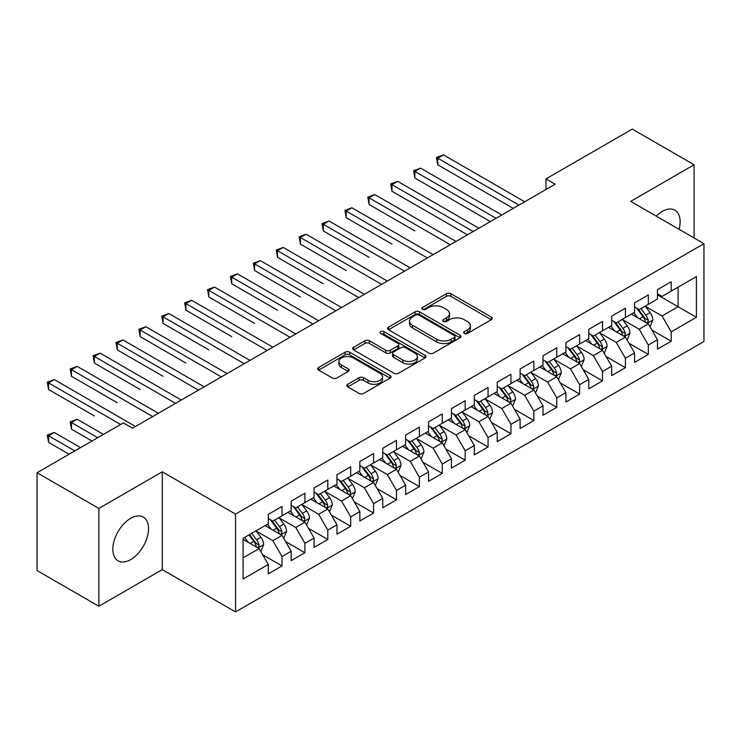 <?xml version="1.0" encoding="UTF-8"?>
<svg xmlns="http://www.w3.org/2000/svg" width="741" height="741" viewBox="0 0 741 741"><rect width="100%" height="100%" fill="white"/><g stroke="black" fill="none" stroke-linecap="round" stroke-linejoin="round"><path stroke-width="1.11" d="M464.311 333.459A2.223 1.287 0 0 0 467.46 333.459L491.339 319.677A3.177 1.834 0 0 0 492.265 318.38A3.177 1.834 0 0 0 491.339 317.083L450.889 293.732A3.177 1.834 0 0 0 446.397 293.732L422.518 307.515A2.223 1.287 0 0 0 421.87 308.423A2.223 1.287 0 0 0 422.518 309.33A2.223 1.287 0 0 0 425.667 309.33L428.752 307.543A10.17 5.872 0 0 1 443.137 307.543L446.508 309.488A10.17 5.872 0 0 1 449.481 313.647A10.17 5.872 0 0 1 446.508 317.796L443.414 319.584A2.223 1.287 0 0 0 442.766 320.492A2.223 1.287 0 0 0 443.414 321.399A2.223 1.287 0 0 0 446.564 321.399L449.648 319.612A10.17 5.872 0 0 1 464.033 319.612L467.404 321.557A10.17 5.872 0 0 1 470.387 325.707A10.17 5.872 0 0 1 467.404 329.865L464.311 331.644A2.223 1.287 0 0 0 463.662 332.552A2.223 1.287 0 0 0 464.311 333.459L464.311 331.644M130.685 559.575A25.25 14.579 120 0 0 147.181 537.327A25.25 14.579 120 0 0 143.309 517.088A25.25 14.579 120 0 0 130.685 518.339A25.25 14.579 120 0 0 114.188 540.597A25.25 14.579 120 0 0 118.06 560.826A25.25 14.579 120 0 0 130.685 559.575M679.089 229.321A25.25 14.579 120 0 0 674.912 210.175A25.25 14.579 120 0 0 662.287 211.426A25.25 14.579 120 0 0 656.239 216.131M347.742 384.292A3.177 1.834 0 0 0 346.807 385.589A3.177 1.834 0 0 0 347.742 386.885L359.089 393.434A3.177 1.834 0 0 0 363.581 393.434L390.099 378.123A3.177 1.834 0 0 0 391.035 376.826A3.177 1.834 0 0 0 390.099 375.53L349.65 352.179A3.177 1.834 0 0 0 345.158 352.179L318.639 367.49A3.177 1.834 0 0 0 317.713 368.786A3.177 1.834 0 0 0 318.639 370.083L332.348 377.993A3.177 1.834 0 0 0 336.84 377.993L348.196 371.445A3.177 1.834 0 0 0 349.122 370.148A3.177 1.834 0 0 0 348.196 368.851L341.397 364.924A8.503 4.909 0 0 1 338.906 361.451A8.503 4.909 0 0 1 344.148 356.921A8.503 4.909 0 0 1 353.42 357.986L380.05 373.353A8.503 4.909 0 0 1 382.532 376.826A8.503 4.909 0 0 1 377.289 381.365A8.503 4.909 0 0 1 368.027 380.3L363.581 377.734A3.177 1.834 0 0 0 359.089 377.734L347.742 384.292L347.742 386.885M98.868 508.428L98.868 606.24L162.279 569.625L162.279 471.813L98.868 508.428L37.05 472.739L123.358 422.907L132.519 428.196L555.139 184.194L545.978 178.905L545.978 189.483M162.279 471.813L235.536 514.106L703.95 243.678L703.95 341.49L235.536 611.918L235.536 514.106M694.104 237.991L694.104 164.771L630.693 201.376L703.95 243.678M694.104 164.771L632.295 129.082L545.978 178.905M428.974 353.087A3.177 1.834 0 0 0 433.476 353.087L459.985 337.776A3.177 1.834 0 0 0 460.921 336.479A3.177 1.834 0 0 0 459.985 335.182L419.536 311.831A3.177 1.834 0 0 0 415.043 311.831L388.525 327.133A3.177 1.834 0 0 0 387.599 328.439A3.177 1.834 0 0 0 388.525 329.736L428.974 353.087M381.661 333.941A2.223 1.287 0 0 1 383.921 334.256L383.921 331.616L425.047 355.356A3.177 1.834 0 0 1 425.973 356.653A3.177 1.834 0 0 1 425.047 357.949L398.528 373.26A3.177 1.834 0 0 1 394.036 373.26L353.587 349.909L353.587 347.316A3.177 1.834 0 0 0 352.651 348.613A3.177 1.834 0 0 0 353.587 349.909M353.587 347.316L364.933 340.758A3.177 1.834 0 0 1 369.426 340.758L385.829 350.234A3.177 1.834 0 0 0 390.322 350.234L397.852 345.88A3.177 1.834 0 0 0 398.788 344.584A3.177 1.834 0 0 0 397.852 343.287L380.772 333.431A2.223 1.287 0 0 1 380.124 332.524A2.223 1.287 0 0 1 381.495 331.338A2.223 1.287 0 0 1 383.921 331.616M657.471 294.825L678.08 306.728L678.08 287.165L696.392 276.588L671.207 291.13L671.207 281.747L657.471 289.675L657.471 299.058L648.319 304.347L648.319 294.964L634.583 302.893L634.583 312.276L625.423 317.565L625.423 308.182L611.686 316.111L611.686 325.494L602.526 330.782L602.526 321.399L588.789 329.328L588.789 338.711L579.638 344L579.638 334.617L565.902 342.546L565.902 351.929L556.741 357.218L556.741 347.835L543.005 355.763L543.005 365.146L533.844 370.435L533.844 361.052L520.108 368.981L520.108 378.364L510.957 383.653L510.957 374.27L497.22 382.199L497.22 391.581L488.06 396.87L488.06 387.487L474.323 395.416L474.323 404.799L465.163 410.088L465.163 400.705L451.426 408.634L451.426 418.017L442.275 423.306L442.275 413.923L428.539 421.851L428.539 431.234L419.378 436.523L419.378 427.14L405.642 435.069L405.642 444.452L396.481 449.741L396.481 440.358L382.745 448.286L382.745 457.669L373.594 462.958L373.594 453.575L359.857 461.504L359.857 470.887L350.697 476.176L350.697 466.793L336.96 474.722L336.96 484.105L327.8 489.393L327.8 480.011L314.064 487.939L314.064 497.322L304.912 502.611L304.912 493.228L291.176 501.157L291.176 510.54L282.015 515.829L282.015 506.446L268.279 514.374L268.279 523.757L243.094 538.299L243.094 579.008L268.279 564.466L259.118 548.609L243.094 539.355M696.392 276.588L696.392 317.296L671.207 331.838L662.056 315.981L645.457 306.394M651.867 330.051L671.207 341.221L671.207 331.838M671.207 341.221L657.471 349.15L657.471 339.767L648.319 345.056L639.159 329.199L622.56 319.612M628.97 343.268L648.319 354.439L648.319 345.056M648.319 354.439L634.583 362.368L634.583 352.985L625.423 358.274L616.262 342.416L599.664 332.829M606.082 356.486L625.423 367.656L625.423 358.274M625.423 367.656L611.686 375.585L611.686 366.202L602.526 371.491L593.374 355.634L576.776 346.047M583.186 369.703L602.526 380.874L602.526 371.491M602.526 380.874L588.789 388.803L588.789 379.42L579.638 384.709L570.477 368.851L553.879 359.265M560.289 382.921L579.638 394.092L579.638 384.709M579.638 394.092L565.902 402.02L565.902 392.637L556.741 397.926L547.58 382.069L530.982 372.482M537.401 396.139L556.741 407.309L556.741 397.926M556.741 407.309L543.005 415.238L543.005 405.855L533.844 411.144L524.693 395.286L508.094 385.7M514.504 409.356L533.844 420.527L533.844 411.144M533.844 420.527L520.108 428.455L520.108 419.073L510.957 424.361L501.796 408.504L485.198 398.917M491.607 422.574L510.957 433.744L510.957 424.361M510.957 433.744L497.22 441.673L497.22 432.29L488.06 437.579L478.899 421.722L462.301 412.135M468.72 435.791L488.06 446.962L488.06 437.579M488.06 446.962L474.323 454.9L474.323 445.508L465.163 450.797L456.011 434.939L439.413 425.353M445.823 449.018L465.163 460.18L465.163 450.797M465.163 460.18L451.426 468.117L451.426 458.725L442.275 464.014L433.115 448.157L416.516 438.57M422.926 462.236L442.275 473.397L442.275 464.014M442.275 473.397L428.539 481.335L428.539 471.943L419.378 477.232L410.218 461.374L393.619 451.788M400.029 475.453L419.378 486.615L419.378 477.232M419.378 486.615L405.642 494.553L405.642 485.16L396.481 490.449L387.33 474.592L370.732 465.005M377.141 488.671L396.481 499.832L396.481 490.449M396.481 499.832L382.745 507.77L382.745 498.378L373.594 503.667L364.433 487.81L347.835 478.223M354.244 501.889L373.594 513.05L373.594 503.667M373.594 513.05L359.857 520.988L359.857 511.596L350.697 516.885L341.536 501.027L324.938 491.44M331.347 515.106L350.697 526.267L350.697 516.885M350.697 526.267L336.96 534.205L336.96 524.813L327.8 530.102L318.649 514.245L302.05 504.658M308.46 528.324L327.8 539.485L327.8 530.102M327.8 539.485L314.064 547.423L314.064 538.031L304.912 543.32L295.752 527.462L279.153 517.876M285.563 541.541L304.912 552.703L304.912 543.32M304.912 552.703L291.176 560.641L291.176 551.248L282.015 556.537L272.855 540.68L256.256 531.093M262.666 554.759L282.015 565.92L282.015 556.537M282.015 565.92L268.279 573.858L268.279 564.466M268.279 518.468L272.855 521.118L282.015 515.829M243.094 557.862L259.118 548.609M291.176 505.251L295.752 507.9L304.912 502.611M272.855 540.68L282.015 535.391L265.074 525.61M291.176 551.248L282.015 535.391M314.064 492.033L318.649 494.682L327.8 489.393M295.752 527.462L304.912 522.173L287.971 512.392M314.064 538.031L304.912 522.173M336.96 478.816L341.536 481.465L350.697 476.176M318.649 514.245L327.8 508.956L310.859 499.175M336.96 524.813L327.8 508.956M359.857 465.598L364.433 468.247L373.594 462.958M341.536 501.027L350.697 495.738L333.756 485.957M359.857 511.596L350.697 495.738M382.745 452.38L387.33 455.03L396.481 449.741M364.433 487.81L373.594 482.521L356.653 472.739M382.745 498.378L373.594 482.521M405.642 439.163L410.218 441.812L419.378 436.523M387.33 474.592L396.481 469.303L379.54 459.522M405.642 485.16L396.481 469.303M428.539 425.945L433.115 428.594L442.275 423.306M410.218 461.374L419.378 456.085L402.437 446.304M428.539 471.943L419.378 456.085M451.426 412.728L456.011 415.377L465.163 410.088M433.115 448.157L442.275 442.868L425.334 433.087M451.426 458.725L442.275 442.868M474.323 399.51L478.899 402.159L488.06 396.87M456.011 434.939L465.163 429.65L448.222 419.869M474.323 445.508L465.163 429.65M497.22 386.293L501.796 388.942L510.957 383.653M478.899 421.722L488.06 416.433L471.119 406.652M497.22 432.29L488.06 416.433M520.108 373.075L524.693 375.724L533.844 370.435M501.796 408.504L510.957 403.215L494.015 393.434M520.108 419.073L510.957 403.215M543.005 359.857L547.58 362.506L556.741 357.218M524.693 395.286L533.844 389.998L516.903 380.216M543.005 405.855L533.844 389.998M565.902 346.64L570.477 349.289L579.638 344M547.58 382.069L556.741 376.78L539.8 366.999M565.902 392.637L556.741 376.78M588.789 333.422L593.374 336.071L602.526 330.782M570.477 368.851L579.638 363.562L562.697 353.781M588.789 379.42L579.638 363.562M611.686 320.205L616.262 322.854L625.423 317.565M593.374 355.634L602.526 350.345L585.585 340.564M611.686 366.202L602.526 350.345M634.583 306.987L639.159 309.636L648.319 304.347M616.262 342.416L625.423 337.127L608.481 327.346M634.583 352.985L625.423 337.127M657.471 293.769L662.056 296.419L671.207 291.13M639.159 329.199L648.319 323.91L631.378 314.128M657.471 339.767L648.319 323.91M37.05 472.739L37.05 570.551L98.868 606.24M162.279 569.625L235.536 611.918M662.056 315.981L678.08 306.728L696.392 317.296M465.2 333.774L467.404 332.505A10.17 5.872 0 0 0 470.387 328.356L470.387 325.707M449.481 313.647L449.481 316.287A10.17 5.872 0 0 1 446.508 320.436L444.304 321.714M491.292 319.704L450.889 296.372A3.177 1.834 0 0 0 446.397 296.372L423.407 309.645M459.948 337.803L419.536 314.471A3.177 1.834 0 0 0 415.043 314.471L388.571 329.754M454.372 337.387A2.223 1.287 0 0 0 455.02 336.479A2.223 1.287 0 0 0 454.372 335.571L418.869 315.073A2.223 1.287 0 0 0 415.72 315.073L412.459 316.953A10.17 5.872 0 0 0 409.486 321.103A10.17 5.872 0 0 0 412.459 325.253L436.727 339.267A10.17 5.872 0 0 0 451.112 339.267L454.372 337.387L454.372 340.026A2.223 1.287 0 0 0 455.02 339.119L455.02 336.479M409.486 321.103L409.486 323.752A10.17 5.872 0 0 0 412.459 327.902L412.459 325.253M454.372 340.026L451.112 341.916A10.17 5.872 0 0 1 436.727 341.916L412.459 327.902M353.624 349.928L364.933 343.407L364.933 340.758M398.788 344.584L398.788 347.233A3.177 1.834 0 0 1 397.852 348.529L390.322 352.873A3.177 1.834 0 0 1 385.829 352.873L369.426 343.407A3.177 1.834 0 0 0 364.933 343.407M383.921 334.256L425.001 357.977M402.854 360.061A8.503 4.909 0 0 0 412.116 361.126A8.503 4.909 0 0 0 417.368 356.588A8.503 4.909 0 0 0 414.877 353.114L405.494 347.705A3.177 1.834 0 0 0 401.001 347.705L393.471 352.049A3.177 1.834 0 0 0 392.545 353.346A3.177 1.834 0 0 0 393.471 354.643L402.854 360.061L402.854 362.701A8.503 4.909 0 0 0 412.116 363.766A8.503 4.909 0 0 0 417.368 359.228L417.368 356.588M392.545 353.346L392.545 355.986A3.177 1.834 0 0 0 393.471 357.282L393.471 354.643M402.854 362.701L393.471 357.282M382.532 376.826L382.532 379.475A8.503 4.909 0 0 1 377.289 384.005A8.503 4.909 0 0 1 368.027 382.94L363.581 380.383A3.177 1.834 0 0 0 359.089 380.383L347.788 386.904M338.906 361.451L338.906 364.1A8.503 4.909 0 0 0 341.397 367.564L341.397 364.924M348.15 371.473L341.397 367.564M390.062 378.151L349.65 354.819A3.177 1.834 0 0 0 345.158 354.819L318.686 370.102M650.014 326.846L652.849 319.917A8.577 4.955 -120 0 0 650.116 312.609L645.244 306.116M637.501 317.657L633.805 312.73M632.073 314.527L631.656 313.971M437.764 217.678L467.451 234.823M646.698 322.974L648.032 321.779L648.218 320.279A8.577 4.955 -120 0 0 645.763 315.12L640.9 308.627M638.121 309.034L644.133 317.055A4.372 2.519 60 0 1 644.92 318.38L648.218 320.279M636.612 308.163L643.012 316.703A8.577 4.955 60 0 1 645.467 321.872L645.643 322.363M518.969 205.081L437.764 158.194L443.489 154.897L524.693 201.774M513.244 208.388L437.764 164.808L437.764 158.194L436.505 157.472L443.489 154.897M437.764 164.808L436.505 157.472M627.118 340.063L629.952 333.135A8.577 4.955 -120 0 0 627.219 325.827L622.357 319.334M614.604 330.875L610.908 325.947M609.176 327.744L608.759 327.189M414.867 230.896L369.083 204.46L369.083 197.847L374.807 194.55L456.011 241.427M623.811 336.192L625.135 334.997L625.321 333.496A8.577 4.955 -120 0 0 622.866 328.337L618.003 321.844M615.225 322.252L621.236 330.273A4.372 2.519 60 0 1 622.032 331.598L625.321 333.496M613.724 321.381L620.124 329.921A8.577 4.955 60 0 1 622.579 335.089L622.746 335.58M604.221 353.281L607.064 346.353A8.577 4.955 -120 0 0 604.323 339.045L599.46 332.552M591.707 344.093L588.011 339.165M586.288 340.962L585.862 340.406M391.97 244.113L346.186 217.678L346.186 211.065L351.91 207.767L433.115 254.645M600.914 349.409L602.238 348.214L602.433 346.714A8.577 4.955 -120 0 0 599.978 341.555L595.106 335.062M592.337 335.469L598.339 343.491A4.372 2.519 60 0 1 599.136 344.815L602.433 346.714M590.827 334.599L597.227 343.139A8.577 4.955 60 0 1 599.682 348.307L599.858 348.798M496.072 218.299L414.867 171.412L420.592 168.114L501.796 214.992M490.347 221.605L414.867 178.025L414.867 171.412L413.608 170.689L420.592 168.114M414.867 178.025L413.608 170.689M473.175 231.516L391.97 184.629L397.695 181.332L478.899 228.209M467.46 234.823L391.97 191.243L391.97 184.629L390.711 183.907L397.695 181.332M391.97 191.243L390.711 183.907M581.333 366.499L584.167 359.57A8.577 4.955 -120 0 0 581.426 352.262L576.563 345.769M568.819 357.31L565.124 352.383M563.392 354.179L562.975 353.624M369.083 257.331L323.289 230.896L323.289 224.282L329.013 220.985L410.218 267.862M578.017 362.627L579.351 361.432L579.536 359.931A8.577 4.955 -120 0 0 577.082 354.772L572.219 348.279M569.44 348.687L575.451 356.708A4.372 2.519 60 0 1 576.239 358.033L579.536 359.931M567.93 347.816L574.331 356.356A8.577 4.955 60 0 1 576.785 361.525L576.961 362.016M558.436 379.716L561.27 372.788A8.577 4.955 -120 0 0 558.538 365.48L553.675 358.987M545.922 370.528L542.227 365.6M540.495 367.397L540.078 366.841M346.186 270.548L300.401 244.113L300.401 237.5L306.126 234.202L387.33 281.08M555.129 375.844L556.454 374.65L556.639 373.149A8.577 4.955 -120 0 0 554.185 367.99L549.322 361.497M546.543 361.904L552.554 369.926A4.372 2.519 60 0 1 553.351 371.25L556.639 373.149M545.033 361.034L551.443 369.574A8.577 4.955 60 0 1 553.898 374.742L554.064 375.233M450.287 244.734L367.823 197.125L374.807 194.55M369.083 204.46L367.823 197.125M427.39 257.951L344.926 210.342L351.91 207.767M346.186 217.678L344.926 210.342M535.539 392.934L538.383 386.005A8.577 4.955 -120 0 0 535.641 378.697L530.778 372.204M523.026 383.745L519.33 378.818M517.607 380.615L517.181 380.059M323.289 283.766L277.505 257.331L277.505 250.717L283.229 247.42L364.433 294.297M532.233 389.062L533.557 387.867L533.752 386.367A8.577 4.955 -120 0 0 531.288 381.207L526.425 374.714M523.655 375.122L529.658 383.143A4.372 2.519 60 0 1 530.454 384.468L533.752 386.367M522.146 374.251L528.546 382.791A8.577 4.955 60 0 1 531.001 387.96L531.177 388.451M404.493 271.169L322.029 223.56L329.013 220.985M323.289 230.896L322.029 223.56M512.652 406.151L515.486 399.223A8.577 4.955 -120 0 0 512.744 391.915L507.881 385.422M500.138 396.963L496.442 392.035M494.71 393.832L494.284 393.276M300.401 296.984L254.608 270.548L254.608 263.935L260.332 260.637L341.536 307.515M509.336 402.28L510.669 401.085L510.855 399.584A8.577 4.955 -120 0 0 508.4 394.425L503.537 387.932M500.759 388.34L506.77 396.361A4.372 2.519 60 0 1 507.557 397.685L510.855 399.584M499.249 387.469L505.649 396.009A8.577 4.955 60 0 1 508.104 401.177L508.28 401.668M381.606 284.387L299.142 236.777L306.126 234.202M300.401 244.113L299.142 236.777M489.755 419.369L492.589 412.441A8.577 4.955 -120 0 0 489.857 405.132L484.994 398.639M477.241 410.181L473.545 405.253M471.813 407.05L471.396 406.494M277.505 310.201L231.72 283.766L231.72 277.153L237.444 273.855L318.649 320.733M486.448 415.497L487.773 414.302L487.958 412.802A8.577 4.955 -120 0 0 485.503 407.643L480.64 401.15M477.862 401.557L483.873 409.578A4.372 2.519 60 0 1 484.67 410.903L487.958 412.802M476.352 400.686L482.762 409.227A8.577 4.955 60 0 1 485.216 414.395L485.383 414.886M358.709 297.604L276.245 249.995L283.229 247.42M277.505 257.331L276.245 249.995M466.858 432.587L469.701 425.658A8.577 4.955 -120 0 0 466.96 418.35L462.097 411.857M454.344 423.398L450.648 418.47M448.926 420.267L448.5 419.712M254.608 323.419L208.823 296.984L208.823 290.37L214.547 287.073L295.752 333.95M463.551 428.715L464.876 427.52L465.07 426.019A8.577 4.955 -120 0 0 462.606 420.86L457.743 414.367M454.974 414.775L460.976 422.796A4.372 2.519 60 0 1 461.773 424.121L465.07 426.019M453.464 413.904L459.865 422.444A8.577 4.955 60 0 1 462.319 427.613L462.495 428.103M335.812 310.822L253.348 263.212L260.332 260.637M254.608 270.548L253.348 263.212M443.97 445.804L446.804 438.876A8.577 4.955 -120 0 0 444.063 431.568L439.2 425.075M431.457 436.625L427.752 431.688M426.029 433.485L425.603 432.929M231.72 336.636L185.926 310.201L185.926 303.588L191.65 300.29L272.855 347.168M440.654 441.932L441.988 440.738L442.173 439.237A8.577 4.955 -120 0 0 439.719 434.078L434.856 427.585M432.077 427.992L438.088 436.014A4.372 2.519 60 0 1 438.876 437.338L442.173 439.237M430.567 427.122L436.968 435.662A8.577 4.955 60 0 1 439.422 440.83L439.598 441.321M312.924 324.039L230.46 276.43L237.444 273.855M231.72 283.766L230.46 276.43M421.073 459.022L423.908 452.093A8.577 4.955 -120 0 0 421.175 444.785L416.312 438.292M408.56 449.843L404.864 444.906M403.132 446.703L402.715 446.147M208.823 349.854L163.039 323.419L163.039 316.805L168.763 313.508L249.967 360.385M417.757 455.15L419.091 453.955L419.276 452.455A8.577 4.955 -120 0 0 416.822 447.295L411.959 440.802M409.18 441.21L415.192 449.231A4.372 2.519 60 0 1 415.988 450.556L419.276 452.455M407.67 440.339L414.08 448.889A8.577 4.955 60 0 1 416.535 454.048L416.701 454.539M290.027 337.257L207.563 289.648L214.547 287.073M208.823 296.984L207.563 289.648M398.176 472.239L401.02 465.311A8.577 4.955 -120 0 0 398.278 458.003L393.415 451.51M385.663 463.06L381.967 458.123M380.235 459.92L379.818 459.364M185.926 363.071L140.142 336.636L140.142 330.023L145.866 326.725L227.07 373.603M394.87 468.368L396.194 467.173L396.389 465.672A8.577 4.955 -120 0 0 393.925 460.513L389.062 454.02M386.293 454.428L392.295 462.449A4.372 2.519 60 0 1 393.091 463.773L396.389 465.672M384.783 453.557L391.183 462.106A8.577 4.955 60 0 1 393.638 467.265L393.814 467.756M267.13 350.474L184.666 302.865L191.65 300.29M185.926 310.201L184.666 302.865M375.289 485.457L378.123 478.529A8.577 4.955 -120 0 0 375.381 471.22L370.519 464.727M362.775 476.278L359.07 471.341M357.347 473.138L356.921 472.582M163.039 376.289L117.245 349.854L117.245 343.24L122.969 339.943L204.173 386.821M371.973 481.585L373.307 480.39L373.492 478.89A8.577 4.955 -120 0 0 371.037 473.731L366.174 467.238M363.396 467.645L369.398 475.666A4.372 2.519 60 0 1 370.194 476.991L373.492 478.89M361.886 466.774L368.286 475.324A8.577 4.955 60 0 1 370.741 480.483L370.917 480.974M244.243 363.692L161.779 316.083L168.763 313.508M163.039 323.419L161.779 316.083M352.392 498.674L355.226 491.746A8.577 4.955 -120 0 0 352.494 484.438L347.631 477.945M339.878 489.495L336.182 484.558M334.45 486.355L334.034 485.8M140.142 389.507L94.357 363.071L94.357 356.458L100.081 353.161L181.286 400.038M349.076 494.803L350.41 493.608L350.595 492.107A8.577 4.955 -120 0 0 348.14 486.948L343.278 480.455M340.499 480.863L346.51 488.884A4.372 2.519 60 0 1 347.307 490.209L350.595 492.107M338.989 479.992L345.389 488.541A8.577 4.955 60 0 1 347.853 493.701L348.02 494.191M221.346 376.91L138.882 329.3L145.866 326.725M140.142 336.636L138.882 329.3M329.495 511.892L332.339 504.964A8.577 4.955 -120 0 0 329.597 497.656L324.734 491.163M316.981 502.713L313.286 497.776M311.553 499.573L311.137 499.017M117.245 402.724L71.46 376.289L71.46 369.676L77.184 366.378L158.389 413.256M326.188 508.02L327.513 506.825L327.707 505.325A8.577 4.955 -120 0 0 325.243 500.166L320.381 493.673M317.611 494.08L323.613 502.102A4.372 2.519 60 0 1 324.41 503.426L327.707 505.325M316.101 493.21L322.502 501.759A8.577 4.955 60 0 1 324.956 506.918L325.132 507.409M198.449 390.127L115.985 342.518L122.969 339.943M117.245 349.854L115.985 342.518M306.607 525.11L309.442 518.181A8.577 4.955 -120 0 0 306.7 510.873L301.837 504.38M294.094 515.931L290.389 510.994M288.666 512.791L288.24 512.235M94.357 415.942L48.563 389.507L48.563 382.893L54.288 379.596L135.492 426.473M303.291 521.238L304.625 520.043L304.81 518.543A8.577 4.955 -120 0 0 302.356 513.383L297.493 506.89M294.714 507.298L300.716 515.319A4.372 2.519 60 0 1 301.513 516.644L304.81 518.543M293.204 506.427L299.605 514.976A8.577 4.955 60 0 1 302.059 520.136L302.235 520.627M175.561 403.345L93.097 355.736L100.081 353.161M94.357 363.071L93.097 355.736M283.71 538.327L286.545 531.399A8.577 4.955 -120 0 0 283.812 524.091L278.949 517.598M271.197 529.148L267.501 524.211M265.769 526.008L265.352 525.452M103.444 434.411L77.184 419.249L71.46 422.555L71.46 429.159L91.995 441.015M280.394 534.456L281.728 533.261L281.913 531.76A8.577 4.955 -120 0 0 279.459 526.601L274.596 520.108M271.817 520.515L277.829 528.537A4.372 2.519 60 0 1 278.625 529.861L281.913 531.76M270.308 519.645L276.708 528.194A8.577 4.955 60 0 1 279.172 533.353L279.338 533.844M71.46 429.159L70.2 421.824L97.719 437.709M70.2 421.824L77.184 419.249M152.665 416.562L70.2 368.953L77.184 366.378M71.46 376.289L70.2 368.953M260.813 551.545L263.657 544.616A8.577 4.955 -120 0 0 260.915 537.308L256.053 530.815M248.3 542.366L244.604 537.429M80.547 447.629L54.288 432.466L48.563 435.773L48.563 442.377L69.098 454.233M257.507 547.673L258.831 546.478L259.017 544.978A8.577 4.955 -120 0 0 256.562 539.818L251.699 533.325M249.55 534.567L254.932 541.754A4.372 2.519 60 0 1 255.728 543.079L259.017 544.978M248.957 534.919L253.82 541.412A8.577 4.955 60 0 1 256.275 546.571L256.451 547.062M48.563 442.377L47.304 435.041L74.822 450.926M47.304 435.041L54.288 432.466M120.616 424.491L47.304 382.171L54.288 379.596M48.563 389.507L47.304 382.171M467.404 332.505L467.404 329.865M443.414 321.399L443.414 319.584M446.508 320.436L446.508 317.796M422.518 309.33L422.518 307.515M446.397 296.372L446.397 293.732M450.889 296.372L450.889 293.732M491.339 319.677L491.339 317.083M388.525 329.736L388.525 327.133M415.043 314.471L415.043 311.831M419.536 314.471L419.536 311.831M459.985 337.776L459.985 335.182M436.727 341.916L436.727 339.267M451.112 341.916L451.112 339.267M369.426 343.407L369.426 340.758M385.829 352.873L385.829 350.234M390.322 352.873L390.322 350.234M397.852 348.529L397.852 345.88M425.047 357.949L425.047 355.356M359.089 380.383L359.089 377.734M363.581 380.383L363.581 377.734M368.027 382.94L368.027 380.3M348.196 371.445L348.196 368.851M318.639 370.083L318.639 367.49M345.158 354.819L345.158 352.179M349.65 354.819L349.65 352.179M390.099 378.123L390.099 375.53M647.245 323.289L652.793 320.084M645.763 315.12L650.116 312.609M639.427 318.778L643.012 316.703M624.348 336.507L629.896 333.302M622.866 328.337L627.219 325.827M616.54 331.996L620.124 329.921M601.451 349.724L607.009 346.519M599.978 341.555L604.323 339.045M593.643 345.213L597.227 343.139M578.564 362.942L584.112 359.737M577.082 354.772L581.426 352.262M570.746 358.431L574.331 356.356M555.667 376.159L561.215 372.955M554.185 367.99L558.538 365.48M547.858 371.649L551.443 369.574M532.77 389.377L538.327 386.172M531.288 381.207L535.641 378.697M524.961 384.866L528.546 382.791M509.882 402.595L515.43 399.39M508.4 394.425L512.744 391.915M502.065 398.084L505.649 396.009M486.985 415.812L492.533 412.607M485.503 407.643L489.857 405.132M479.177 411.301L482.762 409.227M464.088 429.03L469.646 425.825M462.606 420.86L466.96 418.35M456.28 424.519L459.865 422.444M441.201 442.247L446.749 439.043M439.719 434.078L444.063 431.568M433.383 437.736L436.968 435.662M418.304 455.465L423.852 452.26M416.822 447.295L421.175 444.785M410.495 450.954L414.08 448.889M395.407 468.683L400.964 465.478M393.925 460.513L398.278 458.003M387.599 464.172L391.183 462.106M372.519 481.9L378.067 478.695M371.037 473.731L375.381 471.22M364.702 477.389L368.286 475.324M349.622 495.118L355.171 491.913M348.14 486.948L352.494 484.438M341.805 490.607L345.389 488.541M326.725 508.335L332.283 505.13M325.243 500.166L329.597 497.656M318.917 503.824L322.502 501.759M303.829 521.553L309.386 518.348M302.356 513.383L306.7 510.873M296.02 517.042L299.605 514.976M280.941 534.77L286.489 531.566M279.459 526.601L283.812 524.091M273.123 530.26L276.708 528.194M258.044 547.988L263.592 544.783M256.562 539.818L260.915 537.308M250.236 543.477L253.82 541.412"/></g></svg>
